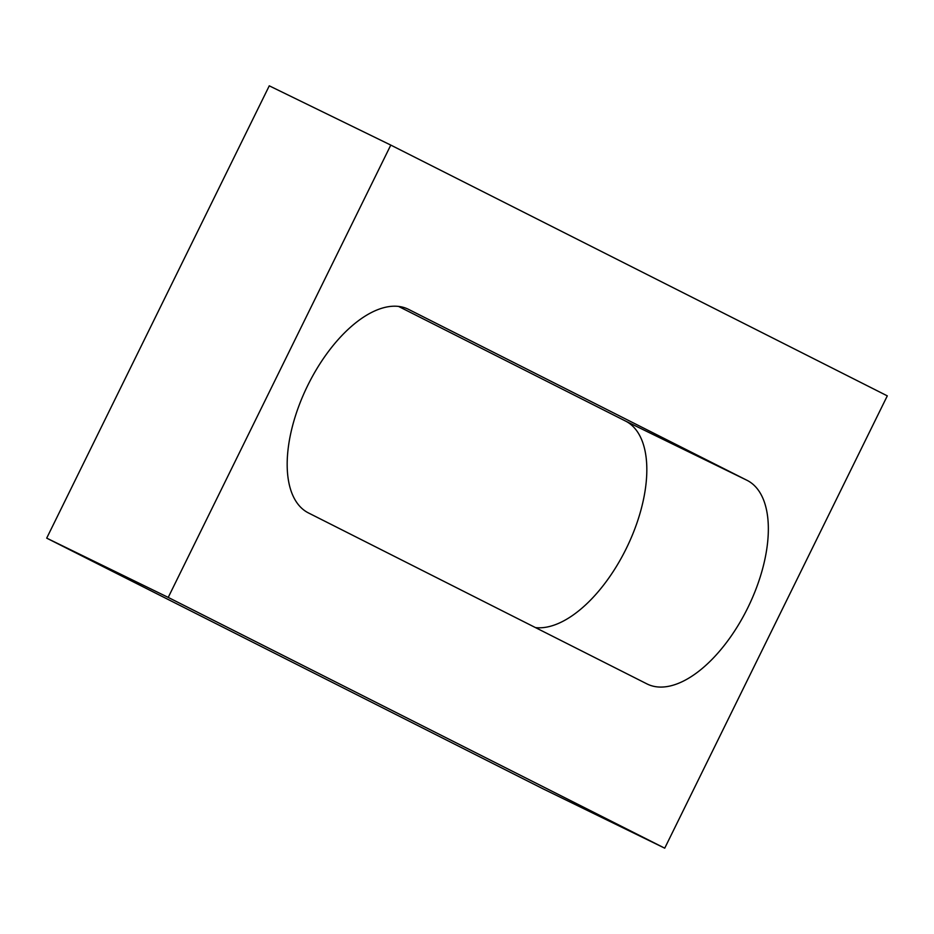 <?xml version="1.0" encoding="UTF-8"?>
<svg xmlns="http://www.w3.org/2000/svg" width="934" height="934" viewBox="0 0 934 934"><rect width="100%" height="100%" fill="white"/><g stroke="black" fill="none" stroke-linecap="round" stroke-linejoin="round"><path stroke-width="1.4" d="M664.728 848.177L887.3 395.864L390.786 145.085L269.272 85.823L46.7 538.136L543.214 788.915L664.728 848.177L168.225 597.41L46.7 538.136M390.786 145.085L168.225 597.41M646.947 683.898A113.423 56.881 116 0 0 647.309 684.073A113.423 56.881 116 0 0 747.982 607.415A113.423 56.881 116 0 0 747.107 480.356L408.578 309.376A113.423 56.881 116 0 0 408.216 309.201A113.423 56.881 116 0 0 307.543 385.847A113.423 56.881 116 0 0 308.418 512.918L646.947 683.898M535.474 627.59A113.423 56.881 116 0 0 630.637 539.128A113.423 56.881 116 0 0 625.582 421.082L398.526 306.41M747.107 480.356L625.582 421.082M408.578 309.376L407.854 309.026"/></g></svg>
